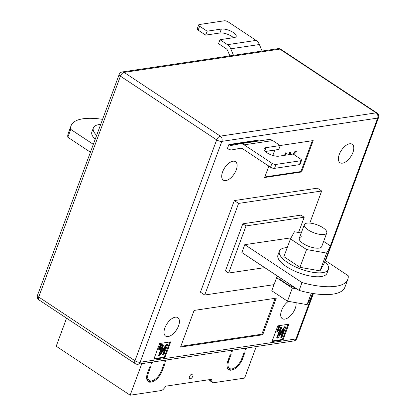 <?xml version="1.0" encoding="UTF-8"?>
<svg xmlns="http://www.w3.org/2000/svg" width="416" height="416" viewBox="0 0 416 416"><rect width="100%" height="100%" fill="white"/><g stroke="black" fill="none" stroke-linecap="round" stroke-linejoin="round"><path stroke-width="0.62" d="M192.816 376.194A2.688 1.373 123.5 0 0 192.639 374.197A2.688 1.373 123.5 0 0 189.488 376.688A2.688 1.373 123.5 0 0 189.665 378.685A2.688 1.373 123.5 0 0 192.816 376.194M148.507 372.679L151.024 365.872L150.103 366.012L147.586 372.814A11.96 6.105 123.5 0 0 148.366 381.685A11.96 6.105 123.5 0 0 150.29 382.236L150.779 380.921A10.462 5.34 123.5 0 1 149.193 380.437A10.462 5.34 123.5 0 1 148.507 372.679L147.805 372.216M242.658 358.608L245.175 351.801L244.249 351.941L241.732 358.743A10.462 5.34 -56.5 0 1 232.742 368.67L232.258 369.985A11.96 6.105 -56.5 0 0 242.658 358.608L241.956 358.145M230.594 370.235L231.083 368.919A10.462 5.34 -56.5 0 1 229.497 368.436A10.462 5.34 -56.5 0 1 228.81 360.677L231.327 353.87L230.407 354.011L227.89 360.812A11.96 6.105 -56.5 0 0 228.67 369.684A11.96 6.105 -56.5 0 0 230.594 370.235L228.987 369.169A11.96 6.105 -56.5 0 1 227.947 369.023M151.954 381.992L152.438 380.671A10.462 5.34 123.5 0 0 161.429 370.744L163.946 363.943L164.871 363.802L162.354 370.609A11.96 6.105 123.5 0 1 151.954 381.992M151.195 363.054L151.897 363.522L150.972 363.657L151.507 362.216M256.272 346.559L244.603 378.092L213.684 382.715A4.482 2.288 -56.5 0 1 212.659 382.528A4.482 2.288 -56.5 0 1 212.056 381.524L211.63 379.314L166.031 386.131L163.816 388.736A4.482 2.288 123.5 0 1 161.07 390.577L130.151 395.2L141.814 363.662M245.346 348.982L246.043 349.445L246.579 348.005M246.043 349.445L245.123 349.586L245.653 348.145M231.499 351.052L232.201 351.515L232.731 350.074M232.201 351.515L231.275 351.655L231.811 350.215M165.043 360.984L165.74 361.452L166.275 360.006M165.74 361.452L164.819 361.587L165.35 360.147M151.897 363.522L152.428 362.076M130.151 395.2L56.202 346.226L66.576 318.178M209.113 379.688L209.513 379.954M212.659 382.528L210.085 380.827A4.482 2.288 -56.5 0 1 209.487 379.824L209.451 379.636M229.497 368.436L227.885 367.37A10.462 5.34 -56.5 0 1 226.975 366.387M228.987 369.169L229.304 368.311M146.671 378.388A10.462 5.34 123.5 0 0 147.581 379.371L149.193 380.437M147.644 381.025A11.96 6.105 123.5 0 0 148.684 381.176L149.001 380.312M148.684 381.176L150.29 382.236M222.586 171.922A11.06 5.647 -56.5 0 1 235.524 161.678A11.06 5.647 -56.5 0 1 236.246 169.884A11.06 5.647 -56.5 0 1 223.309 180.128A11.06 5.647 -56.5 0 1 222.586 171.922M339.258 154.487A11.06 5.647 -56.5 0 1 352.196 144.243A11.06 5.647 -56.5 0 1 352.919 152.443A11.06 5.647 -56.5 0 1 339.981 162.687A11.06 5.647 -56.5 0 1 339.258 154.487M295.984 302.687A11.06 5.647 -56.5 0 1 295.225 308.412A11.06 5.647 -56.5 0 1 282.287 318.656A11.06 5.647 -56.5 0 1 281.564 310.456A11.06 5.647 -56.5 0 1 288.376 301.345M164.892 327.891A11.06 5.647 -56.5 0 1 177.83 317.647A11.06 5.647 -56.5 0 1 178.552 325.848A11.06 5.647 -56.5 0 1 165.615 336.092A11.06 5.647 -56.5 0 1 164.892 327.891M71.1 125.658L68.193 133.51A53.82 19.339 -159.7 0 0 67.829 137.244L70.736 129.392A53.82 19.339 -159.7 0 1 71.1 125.658A53.82 19.339 -159.7 0 1 82.992 118.778A53.82 19.339 -159.7 0 1 102.57 119.356M280.197 145.512L313.186 140.582L301.569 171.985L264.644 177.502L268.856 166.119M272.808 155.433L274.799 150.051M283.057 339.898L271.981 341.552L277.789 325.853L288.865 324.194L283.057 339.898L282.412 339.472L272.184 341M234.312 200.58L238.597 203.419L204.714 295.012L200.429 292.172L234.312 200.58L317.382 188.162L321.672 191.001L309.806 223.075M153.832 359.211L159.64 343.512L170.716 341.853L164.908 357.557L153.832 359.211M194.116 310.419L276.266 298.142L262.714 334.781L180.565 347.058L194.116 310.419M232.196 149.833A8.97 7.004 -98.5 0 0 232.404 149.796L232.196 149.833A8.97 7.004 -98.5 0 1 227.968 148.808L227.432 148.455L228.883 144.529L257.499 140.254L258.034 140.608L229.419 144.888L228.883 144.529M67.829 137.244L90.418 152.204M70.736 129.392L93.324 144.352M228.618 273.036L246.043 225.93L304.195 217.24L300.981 215.108L242.83 223.803L225.404 270.904L228.618 273.036L264.722 267.639M298.553 232.492L304.195 217.24M244.785 244.66L302.016 282.563L299.114 290.415L241.878 252.512L244.785 244.66L291.049 237.838M238.597 203.419L321.672 191.001M204.714 295.012L274.03 284.653M246.043 225.93L242.83 223.803M302.016 282.563A53.82 19.339 20.3 0 0 347.807 279.401A53.82 19.339 20.3 0 0 348.171 275.662L325.192 260.447M299.114 290.415A53.82 19.339 20.3 0 0 344.9 287.253L347.807 279.401M169.868 341.983L164.263 357.131L164.908 357.557M164.263 357.131L154.034 358.66M159.463 349.029L161.008 347.901L159.448 349.612L159.058 348.28L161.689 344.843L160.248 345.056L159.822 344.776L160.046 344.162L162.011 343.871L162.443 344.152L159.437 348.234L159.666 349.066L159.354 348.858M159.234 348.78L160.222 347.604L161.008 347.901M159.021 349.326L158.626 348L161.257 344.562M162.973 355.196L166.093 346.772L159.796 355.675L158.948 355.8L162.817 345.332L163.587 345.218L160.462 353.662L166.774 344.744L167.617 344.614L163.743 355.082L162.547 354.916L164.975 348.353M158.948 355.8L158.517 355.519L162.391 345.051L163.587 345.218M161.153 351.796L166.343 344.458L167.617 344.614M288.018 324.324L282.412 339.472M279.115 329.862L277.488 331.968L276.806 331.718L278.772 326.42L279.152 326.362L279.583 326.643L278.049 330.793L279.115 329.862L278.429 329.763M281.122 337.537L284.242 329.113L277.945 338.016L277.098 338.14L280.966 327.673L281.736 327.558L278.611 336.003L284.924 327.085L285.761 326.955L281.892 337.423L280.696 337.256L283.124 330.694M277.098 338.14L276.666 337.86L280.54 327.392L281.736 327.558M279.302 334.136L284.492 326.799L285.761 326.955M275.137 298.314L261.856 334.209L262.714 334.781M261.856 334.209L180.835 346.32M312.338 140.712L300.924 171.558L301.569 171.985M300.924 171.558L264.852 176.951M284.554 155.324L285.464 152.859L286.042 152.771L286.468 153.057L285.693 155.158M288.772 154.695L289.687 152.225L291.07 152.365L290.295 154.466M292.786 154.097L295.178 151.247L295.916 151.294L296.348 151.58L295.604 153.135L295.235 153.031L293.987 154.648M284.924 327.085L284.492 326.799M280.966 327.673L280.54 327.392M277.238 332.004L279.198 326.7L278.772 326.42M279.198 326.7L279.583 326.643M166.774 344.744L166.343 344.458M162.817 345.332L162.391 345.051M160.742 345.946L160.311 345.66M159.058 348.28L158.626 348M159.448 349.612L158.652 349.274M160.649 347.89L160.222 347.604M160.248 345.056L160.472 344.448L160.046 344.162M160.472 344.448L162.443 344.152M293.296 154.19L295.604 151.528L295.178 151.247M295.604 151.528L296.348 151.58M289.338 154.612L290.113 152.511L289.687 152.225M290.113 152.511L291.07 152.365M285.116 155.241L285.896 153.14L285.464 152.859M285.896 153.14L286.468 153.057M227.49 44.673L256.105 40.399L228.244 21.944A2.99 1.076 20.3 0 0 224.25 20.8L199.332 24.523A2.99 1.076 20.3 0 0 198.671 24.908A2.99 1.076 20.3 0 0 199.628 26.218L207.132 31.19L221.343 29.063A8.97 3.224 -159.7 0 1 231.249 31.314A8.97 3.224 -159.7 0 1 236.189 36.436A8.97 3.224 -159.7 0 1 234.203 37.58L219.991 39.707L227.49 44.673A8.97 7.004 81.5 0 1 230.771 48.797L233.506 55.323M219.991 39.707L218.535 43.633L226.039 48.599A4.482 3.505 -98.5 0 1 227.677 50.664L229.861 55.869M256.105 40.399A8.97 7.004 81.5 0 1 259.381 44.522L262.116 51.048M207.132 31.19L205.676 35.116L198.177 30.144A2.99 1.076 -159.7 0 1 197.215 28.834L198.671 24.908M205.676 35.116L219.892 32.989A8.97 3.224 -159.7 0 1 233.485 37.69M258.809 140.993A4.482 3.505 81.5 0 1 258.034 140.608M301.548 160.332L300.097 164.258A2.99 1.076 -159.7 0 1 299.437 164.637L300.888 160.716A2.99 1.076 20.3 0 0 301.548 160.332A2.99 1.076 20.3 0 0 300.591 159.016L293.088 154.05L278.876 156.177A8.97 3.224 -159.7 0 1 268.97 153.925A8.97 3.224 -159.7 0 1 264.03 148.803A8.97 3.224 -159.7 0 1 266.011 147.659L280.228 145.532L272.724 140.566A8.97 7.004 -98.5 0 0 268.497 139.547L239.881 143.822A8.97 7.004 -98.5 0 0 239.673 143.858L231.639 145.376A4.482 3.505 81.5 0 1 231.535 145.397A4.482 3.505 81.5 0 1 229.419 144.888M280.228 145.532L278.777 149.458L265.283 151.476M232.404 149.796L240.443 148.273A4.482 3.505 81.5 0 1 240.547 148.257A4.482 3.505 81.5 0 1 242.658 148.767L270.525 167.222L271.976 163.296L244.114 144.841A8.97 7.004 -98.5 0 0 239.881 143.822M300.888 160.716L275.964 164.44L274.513 168.366A2.99 1.076 -159.7 0 1 270.525 167.222M271.976 163.296A2.99 1.076 20.3 0 0 275.964 164.44M299.437 164.637L274.513 168.366M96.642 135.377A26.161 9.402 -159.7 0 1 93.345 127.92A26.161 9.402 -159.7 0 1 100.703 124.405M95.191 139.303A26.161 9.402 -159.7 0 1 91.889 131.846L93.345 127.92M287.248 247.588A26.161 9.402 20.3 0 0 279.391 251.134L277.94 255.06A26.161 9.402 20.3 0 0 286.322 266.552A26.161 9.402 20.3 0 0 311.282 276.208A26.161 9.402 20.3 0 0 327.012 273.213L328.463 269.287A26.161 9.402 20.3 0 0 324.808 261.482M279.391 251.134A26.161 9.402 20.3 0 0 287.773 262.626A26.161 9.402 20.3 0 0 312.738 272.282A26.161 9.402 20.3 0 0 328.463 269.287M326.763 232.955A11.96 4.295 -159.7 0 1 319.571 234.328A11.96 4.295 -159.7 0 1 308.162 229.913A11.96 4.295 -159.7 0 1 304.33 224.661A11.96 4.295 -159.7 0 1 311.516 223.288A11.96 4.295 -159.7 0 1 322.93 227.703A11.96 4.295 -159.7 0 1 326.763 232.955L321.729 246.563A11.96 4.295 -159.7 0 1 319.082 248.092A11.96 4.295 -159.7 0 1 305.88 245.092A11.96 4.295 -159.7 0 1 299.296 238.264A11.96 4.295 -159.7 0 1 301.938 236.735M323.648 241.374L330.554 245.95L326.596 253.068L306.556 249.538L290.467 238.883L294.424 231.759L301.257 232.965M330.554 245.95L323.97 263.744L320.018 270.863L299.972 267.332L283.884 256.677L290.467 238.883M326.596 253.068L320.018 270.863M306.556 249.538L299.972 267.332M279.339 277.321A18.236 6.552 20.3 0 0 284.856 282.786A18.236 6.552 20.3 0 0 294.97 287.669M277.493 276.094L276.604 277.696L292.318 288.101L296.821 288.896M276.604 277.696L271.762 290.779L287.482 301.184L307.06 304.637L310.924 297.684L312.504 293.41M292.318 288.101L287.482 301.184M311.293 293.202L307.06 304.637M209.487 379.824L212.056 381.524M228.114 360.209L228.81 360.677M161.652 370.146L162.354 370.609M330.403 245.846L377.66 118.092L221.853 141.378L140.15 362.242L295.958 338.957L312.79 293.457M134.966 360.76L216.668 139.89L120.427 76.154L38.724 297.024L134.966 360.76A3.884 1.986 123.5 0 0 135.221 363.641A3.884 3.884 0 0 0 137.94 364.244A3.884 3.037 81.5 0 0 140.15 362.242A3.884 1.399 20.3 0 1 134.966 360.76M220.324 136.131L376.132 112.845L279.895 49.109L124.082 72.394L220.324 136.131A3.884 1.986 123.5 0 0 216.668 139.89A3.884 1.399 20.3 0 0 221.853 141.378A3.884 3.037 81.5 0 0 220.324 136.131M38.979 299.905A3.884 1.986 -56.5 0 1 38.724 297.024A3.884 1.399 20.3 0 1 37.482 295.313A3.884 3.884 0 0 0 38.979 299.905L135.221 363.641M119.179 74.448A3.884 1.399 20.3 0 0 120.427 76.154A3.884 1.986 -56.5 0 1 124.082 72.394A3.884 3.037 81.5 0 0 122.252 71.952A3.884 3.884 0 0 0 119.179 74.448L37.482 295.313M293.748 340.954A3.884 3.884 0 0 0 296.821 338.458A3.884 1.399 20.3 0 1 295.958 338.957A3.884 3.037 81.5 0 1 293.748 340.954L137.94 364.244M278.06 48.667A3.884 3.037 81.5 0 1 279.895 49.109A3.884 1.986 123.5 0 1 280.779 49.27A3.884 3.884 0 0 0 278.06 48.667L122.252 71.952M378.518 117.593A3.884 3.884 0 0 0 377.021 113.006A3.884 1.986 -56.5 0 0 376.132 112.845A3.884 3.037 81.5 0 1 377.66 118.092A3.884 1.399 20.3 0 0 378.518 117.593L325.582 260.707M230.771 48.797L259.381 44.522M199.628 26.218L198.177 30.144M221.343 29.063L219.892 32.989M272.724 140.566L244.114 144.841M266.011 147.659L264.789 150.966M313.43 293.556L296.821 338.458M280.779 49.27L377.021 113.006M304.33 224.661L299.296 238.264"/></g></svg>
